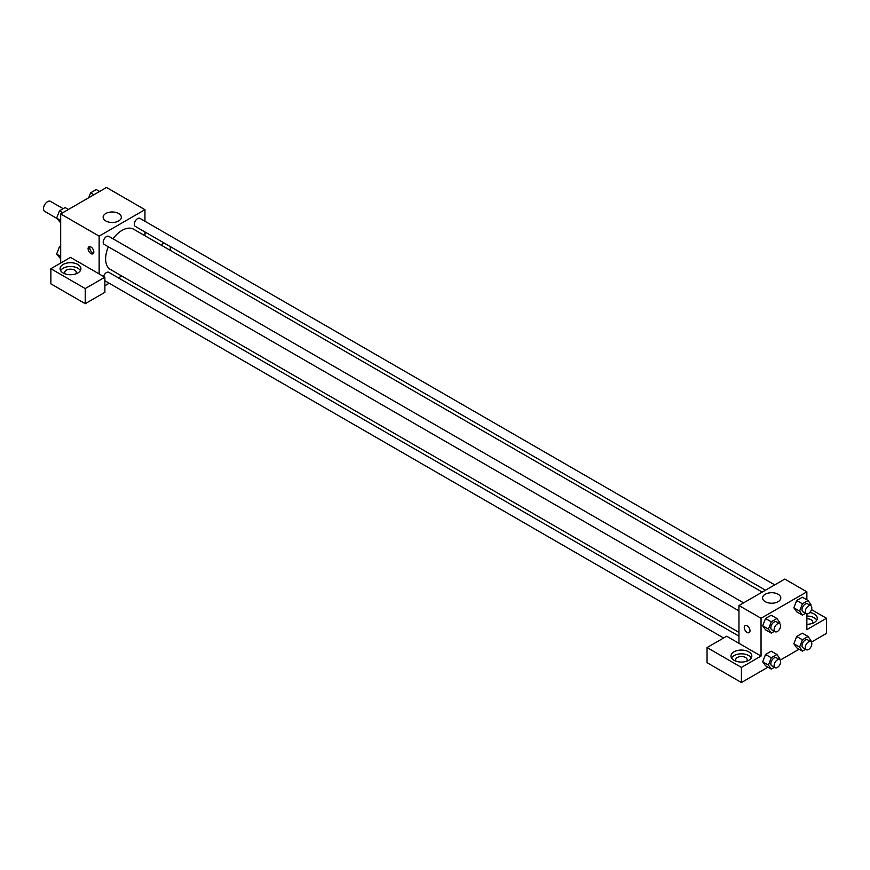 <?xml version="1.0" encoding="UTF-8"?>
<svg xmlns="http://www.w3.org/2000/svg" width="870" height="870" viewBox="0 0 870 870"><rect width="100%" height="100%" fill="white"/><g stroke="black" fill="none" stroke-linecap="round" stroke-linejoin="round"><path stroke-width="1.3" d="M63.162 208.68L50.482 201.361A5.785 3.339 120 0 0 46.023 202.906A5.785 3.339 120 0 0 43.5 208.735A5.785 3.339 120 0 0 44.696 211.377L56.778 218.359M60.682 263.055L60.682 213.933L106.499 187.474L144.953 209.681L144.953 221.263M144.953 231.953L144.953 235.759M145.986 232.551A10.418 6.014 180 0 1 144.953 233.965M160.83 244.916L164.115 243.013M145.845 232.823A10.418 6.014 0 0 0 145.442 232.236M170.313 246.591L170.313 250.397M118.668 213.52A9.102 5.253 180 0 1 121.332 217.239A9.102 5.253 180 0 1 112.23 222.492A9.102 5.253 180 0 1 103.128 217.239A9.102 5.253 180 0 1 108.739 212.378A9.102 5.253 180 0 1 118.668 213.52M99.136 273.919L70.503 257.389L50.862 268.721L85.227 288.568L104.868 277.225L99.136 273.919L99.136 236.129L60.682 213.933M99.136 236.129L144.953 209.681M90.958 253.605A4.045 2.338 60 0 1 88.305 250.038A4.045 2.338 60 0 1 88.925 246.797A4.045 2.338 60 0 1 92.981 249.135A4.045 2.338 60 0 1 92.981 253.812A4.045 2.338 60 0 1 90.958 253.605M89.925 246.623A4.045 2.338 -120 0 0 92.601 252.659A4.045 2.338 -120 0 0 93.634 253.029M63.14 264.469A10.418 6.014 180 0 1 74.483 263.175A10.418 6.014 180 0 1 80.91 268.721A10.418 6.014 180 0 1 70.503 274.735A10.418 6.014 180 0 1 60.084 268.721A10.418 6.014 180 0 1 63.14 264.469M80.388 270.613A10.418 6.014 0 0 0 63.14 268.254A10.418 6.014 0 0 0 60.617 270.613M65.261 273.919A5.785 3.339 180 0 1 64.717 272.506A5.785 3.339 180 0 1 68.284 269.417A5.785 3.339 180 0 1 74.592 270.146A5.785 3.339 180 0 1 76.288 272.506A5.785 3.339 180 0 1 75.744 273.919M50.862 268.721L50.862 283.837L85.227 303.684L104.868 292.342L104.868 277.225M85.227 288.568L85.227 303.684M121.724 275.997L118.429 277.9M109.174 283.239L104.868 285.73M738.956 636.155L108.783 272.332A4.633 2.675 120 0 0 103.508 276.442M774.735 584.868L139.94 218.37A4.633 2.675 120 0 0 136.373 219.61A4.633 2.675 120 0 0 134.35 224.264A4.633 2.675 120 0 0 135.307 226.385L765.48 590.208M743.578 602.856L108.783 236.357A4.633 2.675 120 0 0 105.216 237.597A4.633 2.675 120 0 0 103.193 242.251A4.633 2.675 120 0 0 104.15 244.372L738.956 610.87M108.348 246.797A23.229 13.42 120 0 0 105.618 258.847A23.229 13.42 120 0 0 110.425 269.483L738.956 632.359M762.185 592.111L133.665 229.234A23.229 13.42 120 0 0 112.98 238.771M738.956 643.321L726.678 636.231L707.049 647.563L741.414 667.41L761.043 656.067L738.956 643.321L738.956 605.531L784.773 579.072L806.86 591.828L806.86 599.821M707.049 647.563L707.049 662.679L741.414 682.526L767.96 667.192M780.194 660.134L799.117 649.205M811.351 642.147L826.5 633.393L826.5 618.276L806.86 629.619L806.86 613.937M806.86 618.722A5.785 3.339 180 0 1 810.96 619.701A5.785 3.339 180 0 1 812.645 622.061A5.785 3.339 180 0 1 812.101 623.475M816.745 620.169A10.418 6.014 0 0 0 806.86 616.047M809.763 612.502A10.418 6.014 180 0 1 817.278 618.276A10.418 6.014 180 0 1 806.86 624.29M736.172 661.265A5.785 3.339 180 0 1 735.629 659.851A5.785 3.339 180 0 1 741.414 656.513A5.785 3.339 180 0 1 747.199 659.851A5.785 3.339 180 0 1 746.645 661.265M751.299 657.959A10.418 6.014 0 0 0 734.041 655.599A10.418 6.014 0 0 0 731.518 657.959M734.041 651.815A10.418 6.014 180 0 1 745.394 650.521A10.418 6.014 180 0 1 751.821 656.067A10.418 6.014 180 0 1 741.414 662.081A10.418 6.014 180 0 1 730.996 656.067A10.418 6.014 180 0 1 734.041 651.815M741.414 667.41L741.414 682.526M811.492 609.62L826.5 618.276M802.423 639.776L796.702 636.47L802.368 633.197L796.702 636.47L793.864 643.778L796.702 647.802L793.864 643.778L799.595 647.084L802.423 639.776L808.1 636.503L810.927 640.537L810.546 641.516M805.544 613.339L802.423 615.133L796.702 611.827L793.853 607.804L796.702 600.496L802.368 597.222L796.702 600.496L802.423 603.802L808.1 600.528L810.927 604.563L810.546 605.542M774.387 631.326L771.266 633.121L765.546 629.815L762.696 625.791L765.546 618.483L771.211 615.21L765.546 618.483L771.266 621.789L776.943 618.516L779.77 622.55L779.389 623.529M771.266 657.764L765.546 654.457L771.211 651.184L765.546 654.457L762.707 661.765L765.546 665.789L762.707 661.765L768.438 665.071L771.266 657.764L776.943 654.49L779.77 658.525L779.389 659.504M761.043 656.067L761.043 618.276L806.86 591.828M778.117 594.254A9.102 5.253 180 0 1 780.781 597.973A9.102 5.253 180 0 1 771.679 603.225A9.102 5.253 180 0 1 762.577 597.973A9.102 5.253 180 0 1 768.199 593.112A9.102 5.253 180 0 1 778.117 594.254M761.043 618.276L738.956 605.531M745.111 625.639A4.045 2.338 -120 0 0 744.492 628.879A4.045 2.338 -120 0 0 747.134 632.446A4.045 2.338 60 0 1 744.492 628.879A4.045 2.338 60 0 1 745.111 625.639A4.045 2.338 60 0 1 749.157 627.977A4.045 2.338 60 0 1 749.157 632.653A4.045 2.338 60 0 1 747.134 632.446A4.045 2.338 -120 0 0 749.168 632.653M771.266 633.121L768.438 629.097L771.266 621.789M779.694 623.703L776.421 621.811A4.633 2.675 120 0 0 772.854 623.05A4.633 2.675 120 0 0 770.831 627.705A4.633 2.675 120 0 0 771.788 629.826L775.061 631.718A4.633 2.675 120 0 0 779.694 629.043A4.633 2.675 120 0 0 779.694 623.703A4.633 2.675 120 0 0 776.127 624.943A4.633 2.675 120 0 0 774.104 629.597A4.633 2.675 120 0 0 775.061 631.718M765.546 629.815L762.707 625.791L768.438 629.097M776.943 618.516L771.211 615.21M802.423 615.133L799.595 611.099L802.423 603.802M810.851 605.716L807.577 603.823A4.633 2.675 120 0 0 804.01 605.063A4.633 2.675 120 0 0 801.988 609.718A4.633 2.675 120 0 0 802.945 611.838L806.218 613.731A4.633 2.675 120 0 0 810.851 611.055A4.633 2.675 120 0 0 810.851 605.716A4.633 2.675 120 0 0 807.284 606.955A4.633 2.675 120 0 0 805.261 611.61A4.633 2.675 120 0 0 806.218 613.731M796.702 611.827L793.864 607.793L799.595 611.099M808.1 600.528L802.368 597.222M774.387 667.301L771.266 669.106L768.438 665.071M779.694 659.678L776.421 657.785A4.633 2.675 120 0 0 772.854 659.025A4.633 2.675 120 0 0 770.831 663.69A4.633 2.675 120 0 0 771.788 665.8L775.061 667.692A4.633 2.675 120 0 0 779.694 665.017A4.633 2.675 120 0 0 779.694 659.678A4.633 2.675 120 0 0 776.127 660.917A4.633 2.675 120 0 0 774.104 665.572A4.633 2.675 120 0 0 775.061 667.692M771.266 669.106L765.546 665.789M776.943 654.49L771.211 651.184M805.544 649.314L802.423 651.108L799.595 647.084M810.851 641.69L807.577 639.798A4.633 2.675 120 0 0 804.01 641.038A4.633 2.675 120 0 0 801.988 645.692A4.633 2.675 120 0 0 802.945 647.813L806.218 649.705A4.633 2.675 120 0 0 810.851 647.03A4.633 2.675 120 0 0 810.851 641.69A4.633 2.675 120 0 0 807.284 642.93A4.633 2.675 120 0 0 805.261 647.584A4.633 2.675 120 0 0 806.218 649.705M802.423 651.108L796.702 647.802M808.1 636.503L802.368 633.197M60.682 222.872L56.615 218.131L59.454 210.823L65.12 207.549L68.425 209.463M60.682 220.48L56.615 218.131M62.76 212.726L59.454 210.823M88.697 197.751L90.61 192.835L96.276 189.562L99.582 191.465M93.916 194.739L90.61 192.835M60.682 258.847L56.615 254.105L59.454 246.797L60.682 246.09M60.682 256.454L56.615 254.105M60.682 247.515L59.454 246.797M723.622 637.993L104.868 280.76"/></g></svg>
